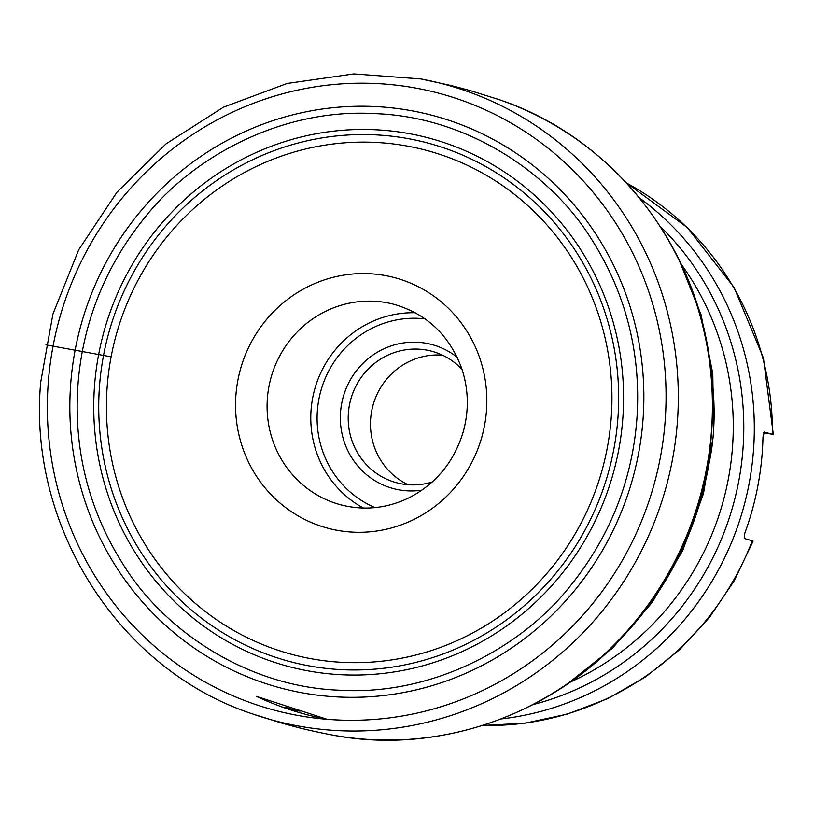 <?xml version="1.0" encoding="UTF-8"?>
<svg xmlns="http://www.w3.org/2000/svg" width="814" height="814" viewBox="0 0 814 814"><rect width="100%" height="100%" fill="white"/><g stroke="black" fill="none" stroke-linecap="round" stroke-linejoin="round"><path stroke-width="1.22" d="M752.309 540.842L744.23 538.441L744.81 533.17A288.166 278.612 -75.1 0 0 762.983 436.996L764.336 432.071L773.3 434.513M626.536 183.018A288.166 278.612 -75.1 0 1 772.496 434.238L763.563 432.916M284.941 707.122C294.81 710.195 299.979 711.467 300.447 710.948M421.937 490.15A74.552 72.08 104.9 0 1 398.738 489.804A74.552 72.08 104.9 0 1 346.886 386.742A74.552 72.08 104.9 0 1 457.193 357.285M408.119 484.717A68.071 65.812 104.9 0 1 372.812 406.013A68.071 65.812 104.9 0 1 442.49 355.158M462.057 369.444A68.071 65.812 -75.1 0 0 431.634 351.19A68.071 65.812 -75.1 0 0 426.811 350.112A68.071 65.812 -75.1 0 0 349.949 402.584A68.071 65.812 -75.1 0 0 396.723 482.783A68.071 65.812 -75.1 0 0 401.536 483.862A68.071 65.812 -75.1 0 0 432.193 482.01M111.111 356.817L45.93 344.841M386.853 302.716A103.724 100.285 -75.1 0 0 269.729 382.692A103.724 100.285 -75.1 0 0 340.995 504.884C364.509 510.866 387.413 508.394 409.696 497.466C436.548 483.313 454.436 461.273 463.37 431.339C469.088 410.124 468.569 389.255 461.813 368.711C449.572 335.439 427.024 313.99 394.19 304.365A103.724 100.285 -75.1 0 0 386.853 302.716M385.266 275.549A129.66 125.356 104.9 0 1 455.952 486.243A129.66 125.356 104.9 0 1 242.358 446.998A129.66 125.356 104.9 0 1 385.266 275.549M639.468 197.904A288.166 278.612 104.9 0 1 744.352 504.578A288.166 278.612 104.9 0 1 501.241 718.925M482.641 725.447A288.166 278.612 -75.1 0 0 752.401 540.608M327.106 719.291L256.441 696.367A315.252 304.792 -75.1 0 0 327.604 719.332M570.909 681.786A275.203 266.076 -75.1 0 0 681.552 264.692M363.441 508.058A103.724 100.285 104.9 0 1 314.357 390.506A103.724 100.285 104.9 0 1 415.252 312.739M425.101 318.874A98.545 95.269 -75.1 0 0 320.492 392.134A98.545 95.269 -75.1 0 0 375.03 507.6M533.231 704.537A281.685 272.344 -75.1 0 0 734.055 501.851A281.685 272.344 -75.1 0 0 660.113 226.261M307.712 665.608A268.274 259.371 104.9 0 1 99.644 384.289A268.274 259.371 104.9 0 1 389.875 135.999A268.274 259.371 104.9 0 1 615.486 439.56A268.274 259.371 104.9 0 1 308.893 665.832A268.274 259.371 104.9 0 1 307.712 665.608M307.916 670.838A273.382 264.316 104.9 0 1 94.577 385.205A273.382 264.316 104.9 0 1 389.621 130.84A273.382 264.316 104.9 0 1 620.41 439.835A273.382 264.316 104.9 0 1 307.916 670.838M77.706 388.532C80.698 341.239 95.574 278.49 144.261 218.233C190.975 158.384 280.219 107.947 375.101 113.634C470.126 117.033 552.675 175.702 591.798 239.662C632.824 304.212 639.936 368.009 637.128 415.323C634.126 462.617 619.261 525.366 570.573 585.612C523.85 645.471 434.615 695.909 339.733 690.221C244.709 686.812 162.159 628.154 123.036 564.194C82 499.643 74.898 435.836 77.706 388.532M70.38 388.624A296.184 286.355 104.9 0 1 386.955 107.387A296.184 286.355 104.9 0 1 640.679 440.73A296.184 286.355 104.9 0 1 301.872 692.755A296.184 286.355 104.9 0 1 70.38 388.624M48.128 384.584A319.241 308.648 104.9 0 1 391.076 84.615A319.241 308.648 104.9 0 1 662.494 444.709A319.241 308.648 104.9 0 1 297.446 715.374A319.241 308.648 104.9 0 1 48.128 384.584M420.889 78.948L420.889 78.948A329.334 318.406 104.9 0 1 672.333 460.246A329.334 318.406 104.9 0 1 298.026 725.946A329.334 318.406 104.9 0 1 252.442 713.898L252.442 713.898C119.007 669.953 27.513 526.455 40.7 382.254L52.93 314.041L78.734 249.735L116.972 192.196L165.944 143.956L223.484 107.173L287.067 83.476L353.856 73.921L420.889 78.948L451.709 85.674L469.871 90.486L499.338 99.705A329.334 318.406 104.9 0 1 701.19 492.45A329.334 318.406 104.9 0 1 332.122 734.981A329.334 318.406 104.9 0 1 330.871 734.757C302.767 729.222 295.655 726.831 282.316 723.27L252.442 713.898M330.199 734.625C443.223 757.335 566.971 710.113 639.59 616.737C696.815 542.195 720.37 458.17 710.276 364.682C696.54 243.844 611.161 136.711 498.697 99.491A329.334 318.406 104.9 0 1 499.338 99.705M697.852 307C714.733 368.081 718.467 420.177 709.055 463.288C699.755 517.918 673.809 590.415 606.074 653.093M107.377 384.249A260.836 252.177 104.9 0 1 389.926 143.559A260.836 252.177 104.9 0 1 608.821 438.868A260.836 252.177 104.9 0 1 310.765 658.648A260.836 252.177 104.9 0 1 107.377 384.249M753.113 541.106L734.136 580.881L709.513 617.307L679.802 649.531L645.706 676.81L608.017 698.493L567.612 714.051L525.447 723.127L482.499 725.488M626.444 182.916L687.26 227.544L734.024 287.332L763.4 357.946L773.3 434.279M678.835 259.269L701.068 314.784L712.789 373.748L713.593 434.096L703.438 493.711L682.702 550.529L652.095 602.543L612.698 647.944L565.862 685.144"/></g></svg>
